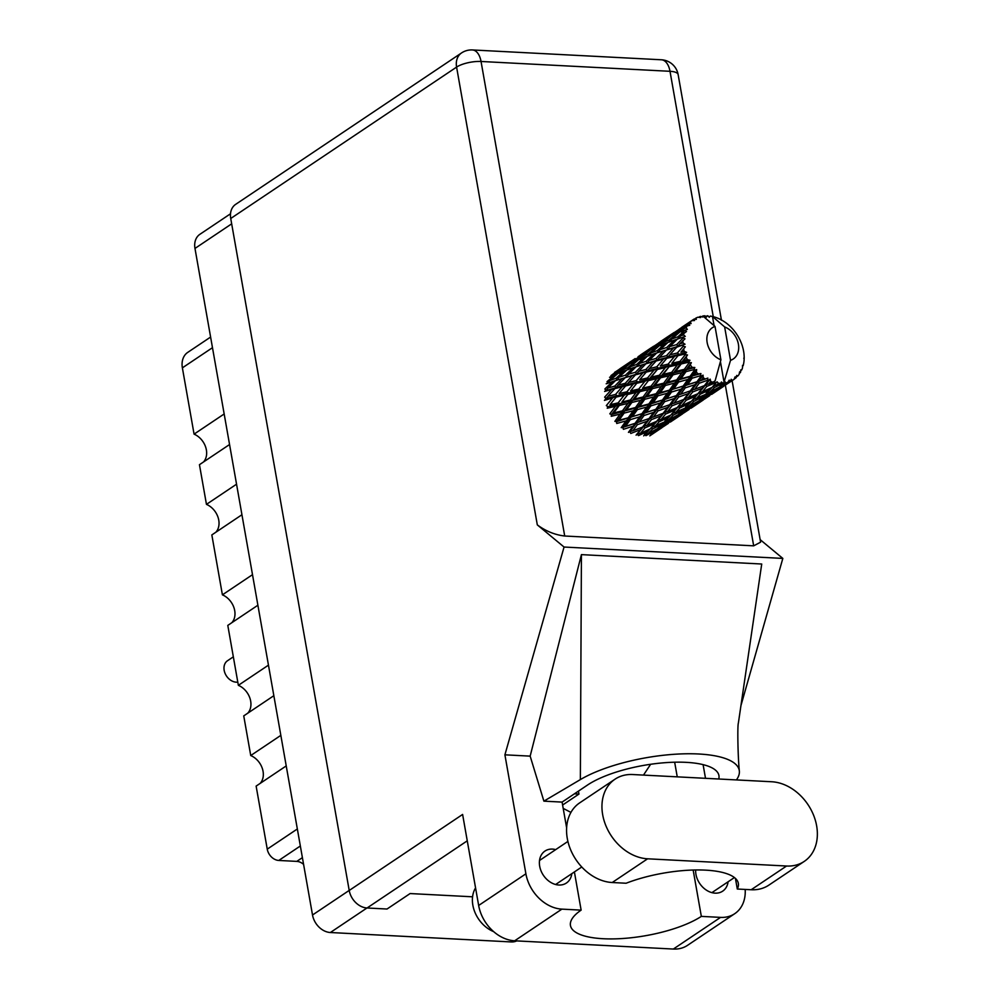 <?xml version="1.0" encoding="UTF-8"?>
<svg xmlns="http://www.w3.org/2000/svg" width="999" height="999" viewBox="0 0 999 999"><rect width="100%" height="100%" fill="white"/><g stroke="black" fill="none" stroke-linecap="round" stroke-linejoin="round"><path stroke-width="1.5" d="M280.844 735.364L250.737 755.544L243.744 715.883L273.838 695.704M268.456 665.147L238.361 685.326L227.797 625.399L257.892 605.232M252.497 574.675L222.402 594.842L211.838 534.927L241.933 514.747M236.551 484.19L206.456 504.37L199.45 464.697L229.558 444.53M224.163 413.973L194.068 434.14L182.38 367.857A19.68 15.122 -123.8 0 1 187.775 352.36L210.602 337.063M516.733 940.908A17.945 13.786 -123.8 0 1 511.163 941.932L330.369 932.517A17.945 13.786 -123.8 0 1 312.512 914.997L194.98 248.439A17.945 13.786 -123.8 0 1 199.9 234.303L230.507 213.786M578.446 791.133L578.958 794.068L574.413 793.83M578.958 794.068L562.599 805.032M300.337 845.991L278.771 860.451A11.576 8.891 -123.8 0 1 267.245 849.15L256.131 786.101L286.226 765.921M278.771 860.451L296.79 861.388L302.397 857.641M303.584 864.385A11.576 8.891 56.2 0 0 296.79 861.388M250.737 755.544A17.358 13.337 -123.8 0 1 262.3 768.381A17.358 13.337 -123.8 0 1 260.14 783.416M238.361 685.326A17.358 13.337 -123.8 0 1 249.912 698.151A17.358 13.337 -123.8 0 1 247.752 713.186M222.402 594.842A17.358 13.337 -123.8 0 1 233.953 607.679A17.358 13.337 -123.8 0 1 231.805 622.714M206.456 504.37A17.358 13.337 -123.8 0 1 218.007 517.195A17.358 13.337 -123.8 0 1 215.846 532.23M194.068 434.14A17.358 13.337 -123.8 0 1 205.619 446.978A17.358 13.337 -123.8 0 1 203.471 462.013M615.047 779.17L579.657 802.884A45.142 34.678 56.2 0 0 567.282 838.436A45.142 34.678 56.2 0 0 612.225 882.517L626.111 883.241A72.34 23.089 170 0 1 698.214 869.954A72.34 23.089 170 0 1 738.323 883.366A72.34 23.089 170 0 1 737.299 889.023L751.173 889.747A45.142 34.678 56.2 0 0 768.88 885.114L804.27 861.388A45.142 34.678 56.2 0 0 813.461 814.909A45.142 34.678 56.2 0 0 771.703 781.755L632.754 774.537A45.142 34.678 56.2 0 0 615.047 779.17A45.142 34.678 56.2 0 0 602.672 814.709A45.142 34.678 56.2 0 0 647.614 858.803L786.563 866.021A45.142 34.678 56.2 0 0 804.27 861.388M493.631 931.617A28.934 22.228 -123.8 0 1 472.852 905.206A28.934 22.228 -123.8 0 1 475.561 887.899M695.666 869.979A19.243 14.785 56.2 0 0 695.953 874.362A19.243 14.785 56.2 0 0 722.652 891.17A19.243 14.785 56.2 0 0 728.096 881.78M555.706 849.612A19.243 14.785 56.2 0 0 544.954 851.073A19.243 14.785 56.2 0 0 539.685 866.233A19.243 14.785 56.2 0 0 566.383 883.041A19.243 14.785 56.2 0 0 571.828 873.65M735.426 878.408L737.299 889.023M673.338 949.05L720.566 917.382A36.176 27.785 56.2 0 0 734.752 913.673L687.524 945.341A36.176 27.785 -123.8 0 1 673.338 949.05L514.66 940.796A36.176 27.785 -123.8 0 1 478.658 905.469L525.899 873.813L504.907 754.819L564.06 547.04L537.312 524.887L456.593 67.095L230.732 218.494L349.213 890.471L462.612 814.447L478.658 905.469M525.899 873.813A36.176 27.785 56.2 0 0 561.9 909.127L514.66 940.796M574.4 871.927L581.131 910.126L561.9 909.127M566.633 827.859L562.087 802.097L543.893 801.148L530.157 756.131L504.907 754.819M720.566 917.382L701.335 916.383L693.156 870.029M734.752 913.673A36.176 27.785 56.2 0 0 745.179 889.435M530.157 756.131L581.418 554.632L761.725 564.023L738.386 723.001M740.958 705.531L782.829 558.416L564.06 547.04M472.577 896.802L410.102 893.556L387.025 909.028L367.07 907.991A17.945 13.786 -123.8 0 1 349.213 890.471M230.732 218.494A17.945 13.786 -123.8 0 1 235.639 204.37L461.513 52.959A17.945 13.786 56.2 0 0 456.593 67.095A17.945 5.719 -10 0 1 481.043 61.476L564.71 536.013C554.932 534.877 545.804 531.168 537.312 524.887M732.105 380.669L760.589 542.182L753.683 545.841L564.71 536.013M782.829 558.416L760.127 539.61M581.131 910.126A72.34 23.089 170 0 0 570.454 925.511A72.34 23.089 170 0 0 623.176 938.473A72.34 23.089 170 0 0 701.335 916.383M563.199 808.391L570.941 812.412M643.493 775.087L650.636 764.285M736.425 779.919A89.71 28.621 170 0 0 739.372 771.29A89.71 28.621 170 0 0 678.034 754.058A89.71 28.621 170 0 0 580.357 779.595L543.893 801.148M562.087 802.097A72.34 23.089 -10 0 1 562.549 801.785L587.574 785.002A72.34 23.089 -10 0 1 665.784 762.637A72.34 23.089 -10 0 1 718.93 775.574A72.34 23.089 -10 0 1 718.756 779.008M581.418 554.632L580.357 779.595M233.329 656.83L227.497 660.751A12.15 9.341 56.2 0 0 225.025 673.264A12.15 9.341 56.2 0 0 236.263 682.18A12.15 9.341 56.2 0 0 237.799 682.13M716.483 385.352L718.393 383.241A36.176 27.785 56.2 0 0 719.492 383.329A36.176 27.785 56.2 0 0 720.591 383.354L713.024 386.151L714.435 387.537L722.914 383.279L721.428 381.993L720.591 383.354M695.866 399.163L700.336 394.155L710.052 389.66L705.531 394.418L692.419 399.975L693.83 401.361L703.458 396.503L698.85 400.886L689.273 406.006L693.83 401.361M675.249 412.987L679.72 407.979L689.435 403.484L684.902 408.241L671.79 413.798L673.201 415.184L682.841 410.314L678.221 414.722L668.656 419.83L673.201 415.184M654.632 426.81L659.115 421.79L668.806 417.307L664.298 422.065L651.173 427.622L652.584 429.008L662.225 424.138L657.604 428.546L648.051 433.641L652.584 429.008M604.42 400.387L612.624 397.927L606.318 405.582L607.892 406.705L607.217 408.216L615.496 406.306L609.802 413.836L611.488 414.56L611.226 416.283L620.054 414.135L614.872 421.353L616.57 421.615L616.733 423.476L626.011 420.904L621.228 427.659L622.814 427.447L623.401 429.32L632.979 426.198L628.446 432.355L629.845 431.693L630.806 433.454L640.534 429.67L636.088 435.164L637.212 434.078L638.486 435.614L648.189 431.118L643.681 435.876M632.929 360.102L617.444 370.542M639.135 356.031L638.049 356.73M635.177 358.566L626.198 364.81L635.177 358.566M653.546 346.278L639.098 356.081M626.198 364.81L625.436 365.934M683.166 337.312A36.176 27.785 56.2 0 0 683.091 337.974L676.698 344.593L669.805 346.578L677.322 339.136L685.277 336.388L683.566 334.89L680.806 335.801L686.488 331.506L684.864 330.444L677.896 336.788L671.665 339.086L679.807 332.018L687.349 329.358L686.076 327.772L683.578 328.858L687.15 325.936L689.735 325.262L688.448 324.113L680.956 330.057L675.312 332.817L684.028 326.261L688.823 323.651L691.108 323.564L690.309 322.04L688.049 323.351L691.845 320.667L694.517 320.529L693.606 319.38L680.331 328.434M682.916 340.497A36.176 27.785 56.2 0 0 682.941 342.919L679.894 343.731L684.989 338.836L683.091 337.974M683.141 345.529A36.176 27.785 56.2 0 0 683.229 346.241L677.409 352.972L669.854 354.807L676.71 347.177L685.027 344.218L682.941 342.919M683.653 348.888A36.176 27.785 56.2 0 0 684.228 351.361L680.906 352.147L685.339 346.815L683.229 346.241M685.027 354.008A36.176 27.785 56.2 0 0 685.264 354.707L680.007 361.401L671.827 363.286L678.021 355.632L685.027 354.008L686.625 352.347L684.228 351.361M686.276 357.305A36.176 27.785 56.2 0 0 687.374 359.702L683.791 360.539L687.512 354.945L685.264 354.707M688.698 362.2A36.176 27.785 56.2 0 0 689.073 362.849L684.315 369.343L675.574 371.453L681.181 363.961L688.698 362.2L689.959 360.277L687.374 359.702M690.596 365.247A36.176 27.785 56.2 0 0 692.157 367.407L688.348 368.356L691.37 362.687L689.073 362.849M693.943 369.593A36.176 27.785 56.2 0 0 694.43 370.167L690.072 376.311L680.868 378.808L685.976 371.653L693.943 369.593L694.829 367.495L692.157 367.407M696.365 372.202A36.176 27.785 56.2 0 0 698.276 373.976L694.293 375.124L696.365 372.202L696.665 369.58L694.43 370.167M700.411 375.736A36.176 27.785 56.2 0 0 700.986 376.173L696.915 381.855L687.374 384.89L692.107 378.221L700.411 375.736L700.911 373.551L698.276 373.976M703.221 377.734A36.176 27.785 56.2 0 0 705.356 379.021L701.261 380.419L703.221 377.734L703.071 375.187L700.986 376.173M707.704 380.232A36.176 27.785 56.2 0 0 708.328 380.519L704.407 385.639L694.692 389.31L699.2 383.241L707.704 380.232L707.841 378.072L705.356 379.021M710.714 381.493A36.176 27.785 56.2 0 0 712.961 382.217L708.815 383.903L710.714 381.493L710.177 379.145L708.328 380.519M743.768 358.216L744.18 357.767A36.176 27.785 56.2 0 0 744.18 357.08L744.043 354.483A36.176 27.785 56.2 0 0 743.743 352.01L743.244 349.363A36.176 27.785 56.2 0 0 743.081 348.651L742.344 346.004A36.176 27.785 56.2 0 0 741.508 343.544L740.434 340.959A36.176 27.785 56.2 0 0 740.122 340.284L738.848 337.762A36.176 27.785 56.2 0 0 737.512 335.464L735.951 333.104A36.176 27.785 56.2 0 0 735.501 332.492L733.766 330.257A36.176 27.785 56.2 0 0 732.017 328.271L730.044 326.273A36.176 27.785 56.2 0 0 729.507 325.774L727.409 323.963A36.176 27.785 56.2 0 0 725.361 322.415L723.114 320.916A36.176 27.785 56.2 0 0 722.502 320.554L720.179 319.28A36.176 27.785 56.2 0 0 717.956 318.256L715.571 317.357A36.176 27.785 56.2 0 0 714.934 317.158L712.524 316.496A36.176 27.785 56.2 0 0 712.474 316.496A36.176 27.785 56.2 0 0 710.289 316.071L709.265 317.27L707.904 315.821A36.176 27.785 56.2 0 0 707.28 315.784L706.405 317.12L704.944 315.796A36.176 27.785 56.2 0 0 702.859 315.984L715.022 326.423A18.806 14.448 56.2 0 0 707.155 342.57A18.806 14.448 56.2 0 0 720.916 359.827L715.122 380.806L712.961 382.217M702.859 315.984A36.176 27.785 56.2 0 0 702.809 315.996L701.947 316.82M681.668 327.385L693.606 319.38A36.176 27.785 56.2 0 1 694.093 319.068L696.328 319.368L696.016 318.019A36.176 27.785 56.2 0 1 697.901 317.22L700.549 317.582L700.012 316.546A36.176 27.785 56.2 0 1 700.599 316.408L702.684 317.045L702.809 315.996M691.845 320.667A36.176 27.785 56.2 0 0 690.309 322.04M687.15 325.936A36.176 27.785 56.2 0 0 686.076 327.772M684.115 332.692A36.176 27.785 56.2 0 0 683.566 334.89M642.794 353.908L648.264 350.949L639.722 357.692L634.078 360.452L642.794 353.908M652.185 347.952L646.815 350.986L661.001 341.483L652.185 347.952L652.472 349.825M634.078 360.452L632.891 362.2M646.053 352.098L646.815 350.986M641.121 355.132L640.371 355.307M631.855 363.636L631.58 361.763M650.786 349.675L656.53 346.99L648.276 353.996L642.357 356.493L650.786 349.675M660.339 343.868L654.695 346.641L668.868 337.138L660.339 343.868L660.826 345.741L662.961 342.682L671.415 335.851L677.147 333.167L668.893 340.172L662.961 342.682M642.357 356.493L640.209 359.565L639.722 357.692M653.496 348.376L654.695 346.641M649.625 350.599L648.264 350.949M661.738 341.308L661.001 341.483M659.203 345.829L665.222 343.406L657.292 350.612L651.036 352.909L659.203 345.829M651.036 352.909L648.963 355.844L648.276 353.996M658.478 346.441L656.53 346.99M670.242 336.788L668.868 337.138M668.031 342.345L674.375 340.11L666.745 347.502L660.189 349.613L668.031 342.345M660.189 349.613L658.166 352.397L657.292 350.612M668.893 340.172L669.58 342.02L671.665 339.086M667.707 342.632L665.222 343.406M679.095 332.63L677.147 333.167M677.322 339.136L680.806 335.801M669.805 346.578L667.794 349.213L666.745 347.502M677.896 336.788L678.771 338.586L674.375 340.11M659.74 342.22L658.678 342.907M674.15 332.467L659.715 342.257M672.814 334.128L667.432 337.175L681.618 327.66L672.814 334.128L673.089 336.001M666.67 338.286L667.432 337.175M674.125 334.553L675.312 332.817M682.367 327.497L681.618 327.66M680.956 330.057L681.443 331.93L683.578 328.858M680.369 328.396L679.308 329.071M687.287 324.463L688.049 323.351M700.012 316.546L698.676 317.32M696.016 318.019L693.93 319.618M707.28 315.784L705.744 316.533M714.934 317.158L714.285 317.42M715.359 382.804A36.176 27.785 56.2 0 0 716.008 382.917L712.075 387.412L702.359 391.795L706.805 386.413L715.359 382.804L714.422 381.593M718.393 383.241L717.057 381.768L716.008 382.917M722.914 383.279A36.176 27.785 56.2 0 0 723.526 383.229L719.455 387.075L709.902 392.182L714.435 387.537M720.429 361.613L724.038 382.093L723.526 383.229M724.637 326.923L730.531 360.327A18.806 14.448 56.2 0 0 738.398 344.193A18.806 14.448 56.2 0 0 724.637 326.923L712.474 316.496L714.085 325.587M710.289 316.071L709.253 317.257M730.531 360.327L724.038 382.093M725.761 382.879A36.176 27.785 56.2 0 0 727.784 382.38L723.763 384.677L725.761 382.879L724.737 381.306M729.869 381.643A36.176 27.785 56.2 0 0 730.406 381.418L716.82 390.459L729.869 381.643L729.233 380.132L727.784 382.38M733.428 379.782L730.219 381.93L732.367 380.432L731.231 379.283L730.406 381.418M732.367 380.432A36.176 27.785 56.2 0 0 733.691 379.608A36.176 27.785 56.2 0 0 734.09 379.333L735.077 376.848L735.801 377.984A36.176 27.785 56.2 0 0 736.238 377.597L736.688 375.412L737.786 376.036A36.176 27.785 56.2 0 0 739.098 374.425L739.597 371.815L740.334 372.552A36.176 27.785 56.2 0 0 740.646 372.028L740.734 369.88L741.683 369.98A36.176 27.785 56.2 0 0 742.494 367.944L742.544 365.347L743.194 365.659A36.176 27.785 56.2 0 0 743.343 365.047L743.805 362.637A36.176 27.785 56.2 0 0 744.08 360.314L744.18 357.767M663.186 426.773L668.306 423.401M651.086 432.804L652.747 433.628L661.937 427.697L649.775 435.864M742.532 366.283L743.194 365.659M683.778 412.962L688.935 409.578M670.391 422.04L682.542 413.886L670.391 422.04M664.21 426.111L654.969 431.918L659.765 427.997L669.155 422.415L664.21 426.111M648.051 433.641L644.442 434.453L645.953 435.676L655.481 430.444L650.724 434.49M656.443 429.17L655.481 430.444M653.408 432.255L654.969 431.918M659.765 427.997L658.166 426.973M669.717 421.628L669.155 422.415M667.707 423.526L668.368 423.389M673.363 419.805L671.703 418.981M740.709 370.367L741.683 369.98M739.297 373.401L740.334 372.552M704.407 399.138L709.54 395.754M691.021 408.216L703.171 400.062L691.021 408.216M684.839 412.287L675.586 418.106L680.394 414.173L689.772 408.591L684.839 412.287M671.353 420.666L661.912 426.136L666.583 421.853L676.098 416.633L671.353 420.666M649.987 428.996L648.189 431.118M663.598 422.415L662.225 424.138M659.665 426.623L661.912 426.136M666.583 421.853L665.059 420.629L668.656 419.83M677.06 415.359L676.098 416.633M674.025 418.431L675.586 418.106M680.394 414.173L678.783 413.149M690.334 407.817L689.772 408.591M688.323 409.702L688.998 409.565M693.98 405.981L692.319 405.157M735.439 377.272L737.786 376.036M725.037 385.302L730.157 381.943M734.165 379.158L735.801 377.984M711.625 394.393L723.788 386.238L711.625 394.393M705.456 398.464L696.203 404.283L701.011 400.349L710.376 394.78L705.456 398.464M691.957 406.843L682.542 412.312L687.187 408.029L696.715 402.809L691.957 406.843M650.224 428.883L640.509 433.254L644.954 427.884L654.695 423.751L650.224 428.883M644.954 427.884L643.818 426.223L637.212 434.078L640.509 433.254M642.544 427.11L632.842 430.769L637.35 424.712L647.027 421.266L640.534 429.67M659.115 421.79L657.829 420.254L653.109 425.599M656.718 421.341L646.965 425.362L651.435 419.63L661.151 415.859L654.695 423.751M670.604 415.172L668.806 417.307M684.215 408.591L682.841 410.314M680.282 412.799L682.542 412.312M687.187 408.029L685.664 406.818L689.273 406.006M697.689 401.523L696.715 402.809M694.63 404.62L696.203 404.283M701.011 400.349L699.412 399.325M710.938 393.993L710.376 394.78M708.94 395.891L709.615 395.741M714.597 392.17L712.936 391.346M712.574 393.019L703.159 398.489L707.804 394.218L717.332 388.986L712.574 393.019M670.841 415.06L661.126 419.43L665.571 414.061L675.312 409.927L670.841 415.06M637.35 424.712L636.563 422.889L629.845 431.693L632.842 430.769M635.052 423.326L625.524 426.348L630.257 419.68L639.71 416.845L635.052 423.326L636.563 422.889L632.979 426.198M651.435 419.63L650.461 417.869L643.818 426.223L646.965 425.362M649.063 418.531L639.41 421.878L644.03 415.497L653.596 412.375L649.063 418.531L650.461 417.869L647.027 421.266M665.571 414.061L664.435 412.4L657.829 420.254L661.126 419.43M663.174 413.286L653.458 416.945L657.966 410.889L667.644 407.442L661.151 415.859M679.72 407.979L678.433 406.443L673.713 411.788M677.322 407.517L667.594 411.538L672.04 405.806L681.768 402.035L675.312 409.927M691.221 401.348L689.435 403.484M704.832 394.78L703.458 396.503M700.911 398.976L703.159 398.489M707.804 394.218L706.293 392.994L709.902 392.182M718.306 387.712L717.332 388.986M715.259 390.796L716.82 390.459M721.628 386.538L720.017 385.514M729.557 382.068L730.219 381.93M691.47 401.236L681.743 405.619L686.188 400.237L695.916 396.116L691.47 401.236M630.257 419.68L629.87 417.807L622.814 427.447L625.524 426.348M628.221 417.782L619.018 420.267L624.113 413.111L633.191 410.764L628.221 417.782L629.87 417.807L626.011 420.904M644.03 415.497L643.443 413.623L636.563 422.889L639.01 422.015M641.845 413.836L632.442 416.583L637.362 409.652L646.628 407.08L641.845 413.836L643.443 413.623L639.71 416.845M657.966 410.889L657.192 409.066L650.461 417.869L653.458 416.945M655.681 409.503L646.141 412.525L650.873 405.856L660.327 403.022L655.681 409.503L657.192 409.066L653.596 412.375M672.04 405.806L671.078 404.058L664.435 412.4L667.594 411.538M669.68 404.72L660.039 408.054L664.635 401.673L674.213 398.551L669.68 404.72L671.078 404.058L667.644 407.442M686.188 400.237L685.064 398.576L678.433 406.443L681.743 405.619M683.791 399.463L674.075 403.134L678.596 397.065L688.249 393.631L681.768 402.035M700.336 394.155L699.05 392.619L694.293 398.014M697.939 393.706L688.211 397.714L692.657 391.995L702.397 388.211L695.916 396.116M711.837 387.525L710.052 389.66M721.515 385.152L723.763 384.677M624.113 413.111L624.163 411.301L616.57 421.615L619.018 420.267M622.464 410.814L613.723 412.912L619.318 405.419L627.896 403.409L622.464 410.814L624.163 411.301L620.054 414.135M637.362 409.652L637.187 407.792L629.87 417.807L632.442 416.583M635.501 407.53L626.498 409.815L631.855 402.46L640.671 400.312L635.501 407.53L637.187 407.792L633.191 410.764M650.873 405.856L650.499 403.983L643.443 413.623L646.141 412.525M648.838 403.958L639.622 406.456L644.742 399.288L653.808 396.94L648.838 403.958L650.499 403.983L646.628 407.08M664.635 401.673L664.048 399.812L657.192 409.066L659.627 408.191M662.449 400.025L653.071 402.759L657.966 395.829L667.245 393.256L662.449 400.025L664.048 399.812L660.327 403.022M678.596 397.065L677.809 395.242L671.078 404.058L674.075 403.134M676.298 395.679L666.758 398.713L671.503 392.033L680.931 389.21L676.298 395.679L677.809 395.242L674.213 398.551M692.657 391.995L691.695 390.234L685.064 398.576L688.211 397.714M690.297 390.896L680.656 394.23L685.252 387.849L694.842 384.727L690.297 390.896L691.695 390.234L688.249 393.631M706.805 386.413L705.669 384.765L699.05 392.619L702.359 391.795M704.407 385.639L702.397 388.211M717.057 381.768L714.947 384.14M619.318 405.419L619.78 403.796L611.488 414.56L613.723 412.912M618.144 402.872L609.977 404.745L616.171 397.09L624.15 395.242L618.144 402.872L619.78 403.796L615.496 406.306M631.855 402.46L632.105 400.736L624.163 411.301L626.498 409.815M630.419 400.012L621.94 401.998L627.847 394.393L636.113 392.495L630.419 400.012L632.105 400.736L627.896 403.409M644.742 399.288L644.78 397.477L637.187 407.792L639.622 406.456M643.081 396.99L634.328 399.101L639.947 391.596L648.513 389.585L643.081 396.99L644.78 397.477L640.671 400.312M657.966 395.829L657.792 393.981L650.499 403.983L653.071 402.759M656.106 393.718L647.115 395.991L652.459 388.648L661.288 386.488L656.106 393.718L657.792 393.981L653.808 396.94M671.503 392.033L671.116 390.159L664.048 399.812L666.758 398.713M669.467 390.134L660.239 392.632L665.359 385.464L674.425 383.129L669.467 390.134L671.116 390.159L667.245 393.256M685.252 387.849L684.665 385.989L677.809 395.242L680.219 394.38M683.079 386.201L673.688 388.948L678.583 382.018L687.861 379.433L683.079 386.201L684.665 385.989L680.931 389.21M699.2 383.241L698.426 381.418L691.695 390.234L694.692 389.31M696.915 381.855L698.426 381.418L694.842 384.727M715.022 326.423L720.916 359.827M710.177 379.145L705.669 384.765L708.815 383.903M606.181 383.803L612.512 381.568L604.894 388.961L605.943 390.671L604.62 391.446L611.6 389.498L604.657 397.115L606.006 398.576L604.969 399.75L606.331 398.214M616.171 397.09L609.977 404.745M615.546 394.443L608.004 396.278L614.847 388.636L622.19 386.763L615.546 394.443L617.02 395.741L612.624 397.927M627.847 394.393L621.94 401.998M626.947 391.77L619.055 393.606L625.586 385.926L633.241 384.103L626.947 391.77L628.508 392.894L624.15 395.242M639.947 391.596L640.409 389.972L632.105 400.736L634.328 399.101M638.773 389.048L630.581 390.921L636.788 383.266L644.767 381.418L638.773 389.048L640.409 389.972L636.113 392.495M652.459 388.648L652.709 386.913L644.78 397.477L647.115 395.991M651.036 386.201L642.557 388.174L648.451 380.569L656.743 378.671L651.036 386.201L652.709 386.913L648.513 389.585M665.359 385.464L665.409 383.653L657.792 393.981L660.239 392.632M663.711 383.166L654.944 385.277L660.564 377.772L669.118 375.774L663.711 383.166L665.409 383.653L661.288 386.488M678.583 382.018L678.421 380.157L671.116 390.159L673.688 388.948M676.723 379.895L667.732 382.167L673.076 374.825L681.917 372.664L676.723 379.895L678.421 380.157L674.425 383.129M692.107 378.221L691.733 376.336L684.665 385.989L687.374 384.89M690.072 376.311L691.733 376.336L687.861 379.433M703.071 375.187L698.426 381.418L700.848 380.557M625.024 386.588L619.055 393.606M606.455 398.077L608.004 396.278M614.847 388.636L616.046 387.662L611.6 389.498M625.586 385.926L626.623 384.752L622.19 386.763M636.788 383.266L630.581 390.921M636.176 380.619L628.621 382.455L635.476 374.812L642.807 372.952L636.176 380.619L637.649 381.918L633.241 384.103M648.451 380.569L642.557 388.174M647.552 377.947L639.685 379.782L646.203 372.115L653.858 370.279L647.552 377.947L649.113 379.071L644.767 381.418M660.564 377.772L661.026 376.148L652.709 386.913L654.944 385.277M659.39 375.224L651.198 377.11L657.417 369.443L665.371 367.607L659.39 375.224L661.026 376.148L656.743 378.671M673.076 374.825L673.326 373.102L665.409 383.653L667.732 382.167M671.653 372.377L663.174 374.35L669.068 366.758L677.359 364.847L671.653 372.377L673.326 373.102L669.118 375.774M685.976 371.653L686.013 369.842L678.421 380.157L680.868 378.808M684.315 369.343L686.013 369.842L681.917 372.664M696.665 369.58L691.733 376.336L694.293 375.124M645.604 372.802L639.685 379.782M625.274 383.291L618.044 385.189L625.237 377.622L632.217 375.686L625.274 383.291L626.935 384.403M614.835 386.064L607.954 388.037L615.459 380.607L622.127 378.534L614.835 386.064L616.046 387.662L618.044 385.189M615.459 380.607L612.512 381.568M627.047 384.29L605.943 390.671L607.954 388.037M625.237 377.622L622.127 378.534M635.476 374.812L636.663 373.838L632.217 375.686M657.417 369.443L649.113 379.071L626.623 384.752L628.621 382.455M646.203 372.115L647.227 370.941L642.807 372.952M656.793 366.795L649.238 368.643L656.093 360.989L663.411 359.128L656.793 366.795L658.266 368.094L653.858 370.279M669.068 366.758L661.026 376.148L649.113 379.071L651.198 377.11M668.169 364.123L660.302 365.959L666.82 358.291L674.475 356.456L668.169 364.123L669.73 365.247L665.371 367.607M681.181 363.961L681.643 362.325L673.326 373.102L661.026 376.148L663.174 374.35M680.007 361.401L681.643 362.325L677.359 364.847M691.37 362.687L686.013 369.842L673.326 373.102L675.574 371.453M694.829 367.495L686.013 369.842L688.348 368.356M666.271 358.928L660.302 365.959M645.878 369.48L638.661 371.366L645.841 363.811L652.846 361.863L645.878 369.48L647.552 370.592M635.464 372.24L628.571 374.213L636.088 366.783L642.757 364.71L635.464 372.24L636.663 373.838L638.661 371.366M625.524 375.137L618.955 377.26L626.798 369.98L633.129 367.757L625.524 375.137L626.573 376.848L628.571 374.213M616.046 378.259L609.815 380.544L617.956 373.476L623.988 371.041L616.046 378.259L616.92 380.045L618.955 377.26M609.565 377.31L615.297 374.637L607.042 381.63L607.729 383.479L609.815 380.544M617.232 374.088L615.297 374.637M626.485 370.267L623.988 371.041M636.088 366.783L633.129 367.757M645.841 363.811L642.757 364.71M647.652 370.467L649.238 368.643M656.093 360.989L657.292 360.015L652.846 361.863M666.82 358.291L667.856 357.118L663.411 359.128M678.021 355.632L671.827 363.286M677.409 352.972L678.883 354.283L674.475 356.456M687.512 354.945L681.643 362.325L683.791 360.539M666.495 355.656L659.278 357.542L666.458 349.987L673.463 348.039L666.495 355.656L668.181 356.755M656.081 358.416L649.175 360.402L656.705 352.959L663.361 350.899L656.081 358.416L657.292 360.015L659.278 357.542M646.128 361.326L639.572 363.436L647.402 356.168L653.746 353.933L646.128 361.326L647.177 363.037L649.175 360.402M636.663 364.435L630.419 366.733L638.573 359.652L644.605 357.217L636.663 364.435L637.537 366.221L639.572 363.436M627.672 367.807L621.728 370.329L630.182 363.486L635.901 360.814L627.672 367.807L628.359 369.655L630.419 366.733M619.093 371.516L613.461 374.275L627.647 364.772L619.093 371.516L619.58 373.389L621.728 370.329M614.547 372.377L619.767 369.131L610.963 375.587L611.238 377.46M619.767 369.131L620.504 368.956M612.275 376.011L613.461 374.275M627.647 364.772L629.008 364.423M635.901 360.814L637.849 360.264M644.605 357.217L647.09 356.443M653.746 353.933L656.705 352.959M663.361 350.899L666.458 349.987M668.306 356.618L669.854 354.807M673.463 348.039L677.896 346.191L676.71 347.177M685.339 346.815L680.906 352.147M685.027 344.218L656.493 352.997M679.894 343.731L677.896 346.191L676.698 344.593M686.625 352.347L657.292 360.015L635.876 366.82M689.959 360.277L647.227 370.941L615.197 380.656M700.911 373.551L665.409 383.653L606.006 398.576M701.985 380.182L657.792 393.981L607.892 406.705M681.306 394.018L650.499 403.983L611.488 414.56M660.776 407.804L616.57 421.615M640.159 421.628L622.814 427.447M685.277 336.388L677.047 339.198M212.475 347.689L182.38 367.857M511.163 941.932L513.049 940.658M366.983 907.979L330.369 932.517M231.668 223.838L194.98 248.439M312.512 914.997L349.2 890.409M267.245 849.15L297.34 828.97M753.683 545.841L725.336 385.114M713.311 316.908L670.004 71.304L481.043 61.476A17.945 9.953 93 0 0 472.44 49.95A17.945 17.945 0 0 0 461.513 52.959M467.257 840.833L367.07 907.991M674.662 762.212L677.247 776.847M703.096 764.635L705.506 778.321M670.004 71.304A17.945 5.719 -10 0 1 678.134 74.588A17.945 17.945 0 0 0 661.4 59.778A17.945 9.953 93 0 1 670.004 71.304M751.173 889.747L786.563 866.021M612.225 882.517L647.614 858.803M581.768 866.995L555.631 884.502M734.415 877.547L711.9 892.631M739.372 771.29C737.974 758.853 737.262 725.711 738.411 722.864M721.453 320.242L678.134 74.588M661.4 59.778L472.44 49.95M567.907 841.433L539.522 860.476M619.805 368.856L630.831 361.463M640.421 355.032L651.46 347.64M661.038 341.208L672.065 333.828M732.242 380.582L733.691 379.608M655.244 353.421L656.992 352.822M634.615 367.257L636.375 366.645M613.873 381.118L615.709 380.482M675.749 339.648L677.559 339.011"/></g></svg>
